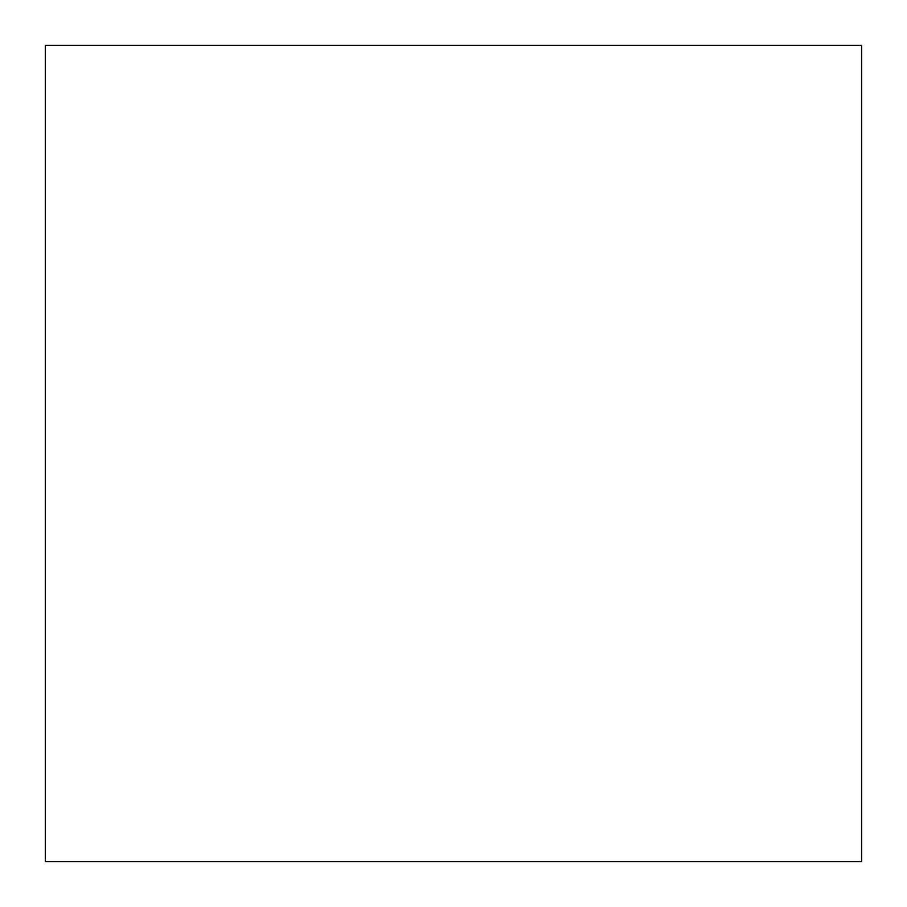 <?xml version="1.0" encoding="UTF-8"?>
<svg xmlns="http://www.w3.org/2000/svg" width="907" height="907" viewBox="0 0 907 907"><rect width="100%" height="100%" fill="white"/><g stroke="black" fill="none" stroke-linecap="round" stroke-linejoin="round"><path stroke-width="1.36" d="M861.65 861.65L45.35 861.65L45.35 45.35L861.65 45.35L861.65 861.65"/></g></svg>
